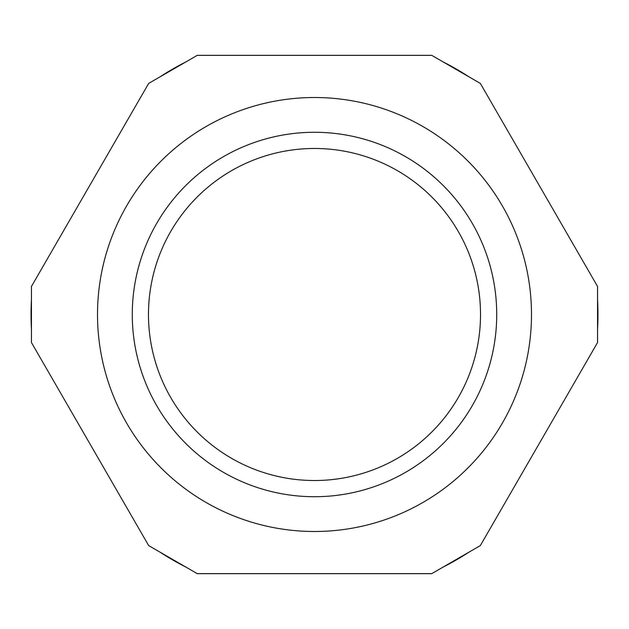 <?xml version="1.0" encoding="UTF-8"?>
<svg xmlns="http://www.w3.org/2000/svg" width="629" height="629" viewBox="0 0 629 629"><rect width="100%" height="100%" fill="white"/><g stroke="black" fill="none" stroke-linecap="round" stroke-linejoin="round"><path stroke-width="0.94" d="M481.523 543.511L596.347 344.645M199.684 573.656L429.316 573.656M32.653 344.645L148.68 545.602L197.27 573.656L431.73 573.656L480.32 545.602L597.55 342.553L597.55 286.447L480.32 83.398L431.73 55.344L197.27 55.344L148.68 83.398L31.45 286.447L31.45 342.553L148.68 545.602M147.477 85.489L32.653 284.355M429.316 55.344L199.684 55.344M596.347 284.355L538.935 184.926M469.085 76.911A283.451 283.451 0 0 0 442.965 61.831M186.035 61.831A283.451 283.451 0 0 0 159.915 76.911M31.45 299.42A283.451 283.451 0 0 0 31.45 329.58M159.915 552.089A283.451 283.451 0 0 0 186.035 567.169M597.55 329.58A283.451 283.451 0 0 0 597.55 299.42M442.965 567.169A283.451 283.451 0 0 0 469.085 552.089M502.422 206.005A216.997 216.997 0 0 0 126.578 206.005A216.997 216.997 0 0 0 314.5 531.497A216.997 216.997 0 0 0 502.422 206.005M231.488 170.718A166.025 166.025 0 0 0 170.718 397.512A166.025 166.025 0 0 0 397.512 458.282A166.025 166.025 0 0 0 458.282 231.488A166.025 166.025 0 0 0 231.488 170.718A166.025 166.025 0 0 0 170.718 397.512A166.025 166.025 0 0 0 397.512 458.282A166.025 166.025 0 0 0 458.282 231.488A166.025 166.025 0 0 0 231.488 170.718M31.45 342.553L90.065 444.074M223.389 156.692A182.221 182.221 0 0 0 223.389 472.308A182.221 182.221 0 0 0 496.721 314.5A182.221 182.221 0 0 0 223.389 156.692"/></g></svg>
